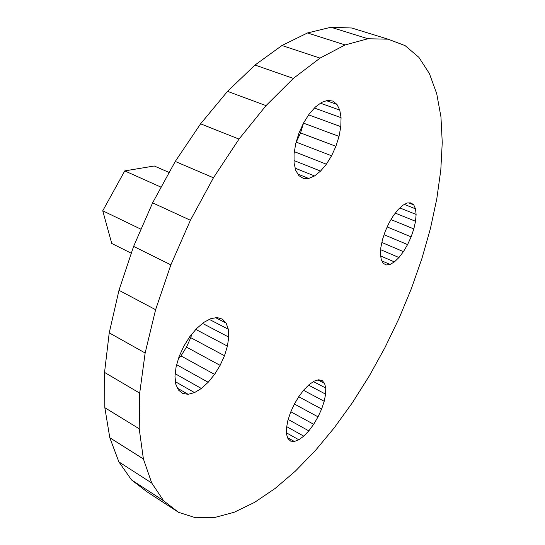 <?xml version="1.0" encoding="UTF-8"?>
<svg xmlns="http://www.w3.org/2000/svg" width="545" height="545" viewBox="0 0 545 545"><rect width="100%" height="100%" fill="white"/><g stroke="black" fill="none" stroke-linecap="round" stroke-linejoin="round"><path stroke-width="0.82" d="M169.209 172.506L154.269 165.987L124.757 170.898L161.163 187.221M141.08 229.261L102.753 210.799L111.752 243.458L131.318 253.255M124.757 170.898L102.753 210.799M388.067 39.179L351.757 28.006L330.965 27.25L307.523 32.952L281.963 45.508L255.006 65.046L227.537 91.356L200.594 123.824L175.258 161.449L152.614 202.849L133.6 246.401L118.98 290.315L109.225 332.852L104.545 372.419L104.844 407.708L109.797 437.744L118.899 461.915L131.536 479.941L147.048 491.828L178.494 512.293L163.663 500.807L151.748 483.04L143.396 458.945L139.22 428.779L139.697 393.136L145.14 353.003L155.604 309.696L170.864 264.856L190.409 220.269L213.449 177.786L239.017 139.091L266.021 105.621L293.36 78.412L320.017 58.111L345.121 44.935L367.97 38.756L388.067 39.179L405.092 45.61L418.887 57.341L429.412 73.616L436.722 93.699L440.953 116.882L442.247 142.511L440.803 169.986L436.804 198.796L430.448 228.457L421.905 258.548L411.359 288.68L398.981 318.505L384.927 347.662L369.36 375.812L352.438 402.619L334.344 427.696L315.262 450.661L295.424 471.078L275.075 488.497L254.522 502.408L234.132 512.286L214.321 517.58L195.587 517.75L178.494 512.293M191.738 334.337L190.75 337.675L186.472 347.104L180.974 355.912L178.399 358.998M303.572 122.952L300.54 132.905L296.01 142.688M186.472 347.104L220.112 365.361L224.492 355.735L190.75 337.675M180.974 355.912L214.566 374.395L220.112 365.361M176.709 364.728L208.183 382.27L214.566 374.395M175.258 373.768L201.371 388.483L208.183 382.27M175.531 381.793L194.538 392.598L201.371 388.483M177.636 388.299L188.148 394.308L194.538 392.598M215.82 317.776L226.141 323.09L222.333 319.091L217.108 317.551L210.786 318.661L203.789 322.388L196.609 328.54L189.769 336.687L183.788 346.259L179.114 356.546L176.103 366.778L174.965 376.193L175.763 384.102L178.385 389.975L182.63 393.435L188.148 394.308M209.355 319.425L228.307 329.234L226.141 323.09M202.583 323.423L228.737 337.083L228.307 329.234M195.859 329.432L227.428 346.109L228.737 337.083M224.492 355.735L227.428 346.109M294.402 404.049L318.042 416.85L321.625 409.016L298.728 396.746M290.826 411.782L313.682 424.296L318.042 416.85M288.21 419.473L308.824 430.87L313.682 424.296M286.731 426.653L303.763 436.15L308.824 430.87M286.513 432.866L298.83 439.781L303.763 436.15M287.658 437.71L294.348 441.484L298.83 439.781M317.994 379.981L324.595 383.414L322.184 380.587L318.661 379.783L314.254 381.098L309.247 384.491L303.987 389.75L298.858 396.528L294.232 404.329L290.458 412.599L287.808 420.72L286.472 428.098L286.527 434.215L287.958 438.643L290.635 441.109L294.348 441.484M313.477 381.629L325.753 388.04L324.595 383.414M308.572 385.165L325.617 394.137L325.753 388.04M303.551 390.322L324.207 401.284L325.617 394.137M321.625 409.016L324.207 401.284M384.096 234.752L407.585 244.582L411.121 236.857L387.209 226.965M381.888 242.498L403.443 251.627L407.585 244.582M380.73 249.726L398.954 257.526L403.443 251.627M380.71 255.993L394.403 261.907L398.954 257.526M381.922 260.905L390.084 264.448L394.403 261.907M408.818 202.931L413.757 204.886L410.937 202.869L407.224 202.978L402.864 205.24L398.157 209.525L393.435 215.568L389.048 222.925L385.329 231.08L382.536 239.418L380.873 247.341L380.451 254.27L381.282 259.733L383.278 263.364L386.289 264.959L390.084 264.448M404.41 204.436L415.515 208.844L413.757 204.886M399.887 207.945L416.114 214.437L415.515 208.844M395.343 213.129L415.535 221.284L416.114 214.437M391.031 219.601L413.832 228.92L415.535 221.284M411.121 236.857L413.832 228.92M296.33 142.177L331.585 155.775L335.897 146.305L300.54 132.905M294.402 151.694L326.366 164.215L331.585 155.775M294.068 160.571L320.569 171.089L326.366 164.215M295.24 168.207L314.54 175.953L320.569 171.089M297.986 174.134L308.668 178.453L314.54 175.953M326.557 100.723L336.98 104.415L332.845 101.077L327.62 100.362L321.645 102.385L315.33 107.065L309.144 114.103L303.538 123L298.946 133.116L295.703 143.676L294.048 153.901L294.075 163.044L295.751 170.462L298.926 175.681L303.333 178.385L308.668 178.453M320.521 103.216L339.767 110.097L336.98 104.415M314.451 108.067L341.054 117.679L339.767 110.097M308.668 114.859L340.795 126.644L341.054 117.679M303.538 123.156L339.038 136.386L340.795 126.644M335.897 146.305L339.038 136.386M330.965 27.25L367.97 38.756M307.523 32.952L345.121 44.935M281.963 45.508L320.017 58.111M255.006 65.046L293.36 78.412M227.537 91.356L266.021 105.621M200.594 123.824L239.017 139.091M175.258 161.449L213.449 177.786M152.614 202.849L190.409 220.269M133.6 246.401L170.864 264.856M118.98 290.315L155.604 309.696M109.225 332.852L145.14 353.003M104.545 372.419L139.697 393.136M104.844 407.708L139.22 428.779M109.797 437.744L143.396 458.945M118.899 461.915L151.748 483.04M131.536 479.941L163.663 500.807"/></g></svg>
